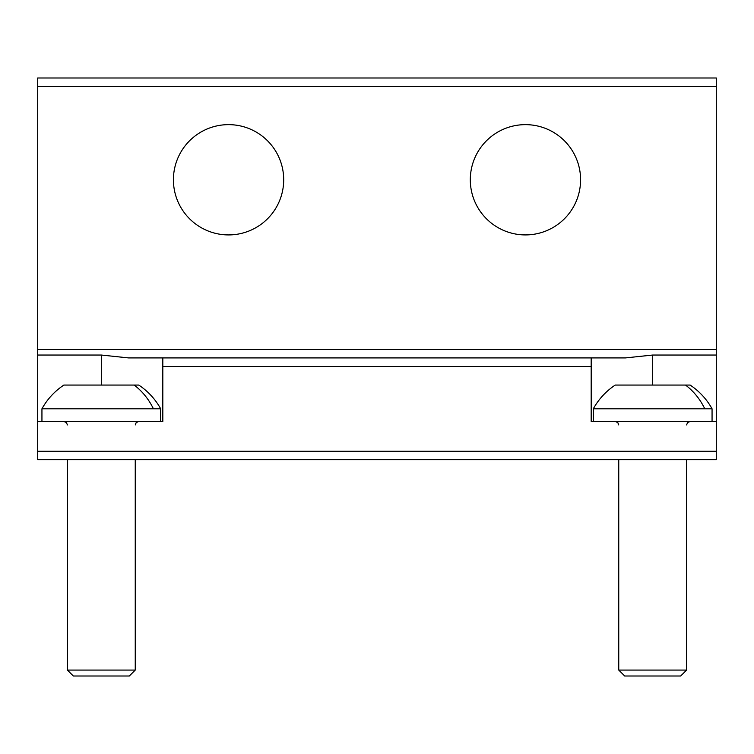 <?xml version="1.0" encoding="UTF-8"?>
<svg xmlns="http://www.w3.org/2000/svg" width="754" height="754" viewBox="0 0 754 754"><rect width="100%" height="100%" fill="white"/><g stroke="black" fill="none" stroke-linecap="round" stroke-linejoin="round"><path stroke-width="1.13" d="M134.165 385.058A67.86 59.557 90 0 1 153.43 408.809L160.696 408.809A67.86 67.86 0 0 0 138.745 385.058L63.892 385.058A67.86 67.86 0 0 0 41.941 408.809L41.941 421.533M135.249 670.07L129.311 676.008L73.326 676.008L67.389 670.07L135.249 670.07L135.249 459.704M153.43 408.809L41.941 408.809M685.527 385.058A67.86 59.557 90 0 1 704.792 408.809L712.059 408.809A67.86 67.86 0 0 0 690.108 385.058L615.255 385.058A67.86 67.86 0 0 0 593.304 408.809L593.304 421.533M686.611 670.07L680.673 676.008L624.689 676.008L618.751 670.07L686.611 670.07L686.611 459.704M704.792 408.809L593.304 408.809M254.993 131.394A55.136 55.136 0 0 1 276.944 206.219A55.136 55.136 0 0 1 202.119 228.17A55.136 55.136 0 0 1 180.168 153.345A55.136 55.136 0 0 1 254.993 131.394M37.7 355.04L101.319 355.04L128.557 357.914L162.817 357.914L162.817 421.533L37.7 421.533L37.7 77.992L716.3 77.992L716.3 459.704L37.7 459.704L37.7 451.222L716.3 451.222M551.881 131.394A55.136 55.136 0 0 0 477.056 153.345A55.136 55.136 0 0 0 499.007 228.17A55.136 55.136 0 0 0 573.832 206.219A55.136 55.136 0 0 0 551.881 131.394M37.7 421.533L37.7 451.222M162.817 357.914L591.183 357.914L591.183 421.533L716.3 421.533M716.3 355.04L652.681 355.04L625.443 357.914L591.183 357.914M37.7 349.432L716.3 349.432M37.7 86.474L716.3 86.474M101.319 355.04L101.319 385.058M162.817 366.397L591.183 366.397M652.681 355.04L652.681 385.058M688.732 421.778L690.004 421.533L687.582 422.542L686.611 424.926M616.631 421.778L615.358 421.533L616.631 421.778M137.369 421.778L138.642 421.533L137.369 421.778M65.268 421.778L63.996 421.533L65.268 421.778M160.696 408.809L160.696 421.533M135.249 424.926L136.22 422.542L138.642 421.533M67.389 424.926L66.418 422.542L63.996 421.533M67.389 459.704L67.389 670.07M712.059 408.809L712.059 421.533M618.751 424.926L617.78 422.542L615.358 421.533M618.751 459.704L618.751 670.07"/></g></svg>

